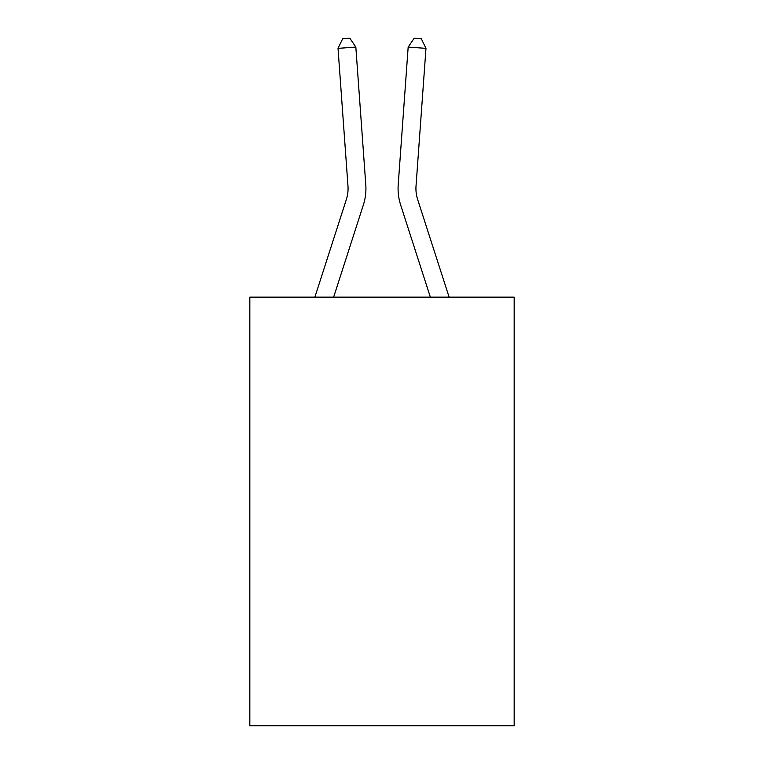 <?xml version="1.0" encoding="UTF-8"?>
<svg xmlns="http://www.w3.org/2000/svg" width="764" height="764" viewBox="0 0 764 764"><rect width="100%" height="100%" fill="white"/><g stroke="black" fill="none" stroke-linecap="round" stroke-linejoin="round"><path stroke-width="1.15" d="M514.172 297.148L514.172 725.8L249.828 725.8L249.828 297.148L514.172 297.148M363.339 205L333.639 297.148L363.339 205A53.585 53.585 147.3 0 0 365.784 184.687L355.833 47.081L365.784 184.687M314.873 297.148L346.34 199.519A35.717 35.717 -39 0 0 347.973 185.977L338.022 48.361L342.692 38.716L349.817 38.2L355.833 47.081L338.022 48.361M449.127 297.148L417.66 199.519A35.717 35.717 39 0 1 416.027 185.977L425.978 48.361L408.167 47.081L398.216 184.687A53.585 53.585 -147.3 0 0 400.661 205L430.361 297.148L400.661 205M346.34 199.519A35.717 35.717 -32.7 0 0 347.973 185.977A35.717 35.717 -32.7 0 1 346.34 199.519A35.717 35.717 -32.7 0 0 347.973 185.977A35.717 35.717 -32.7 0 1 346.34 199.519A35.717 35.717 -32.7 0 0 347.973 185.977A35.717 35.717 -32.7 0 1 346.34 199.519A35.717 35.717 -32.7 0 0 347.973 185.977A35.717 35.717 -32.7 0 1 346.34 199.519A35.717 35.717 -32.7 0 0 347.973 185.977A35.717 35.717 -32.7 0 1 346.34 199.519A35.717 35.717 -32.7 0 0 347.973 185.977A35.717 35.717 -32.7 0 1 346.34 199.519A35.717 35.717 -32.7 0 0 347.973 185.977A35.717 35.717 -32.7 0 1 346.34 199.519A35.717 35.717 -32.7 0 0 347.973 185.977A35.717 35.717 -32.7 0 1 346.34 199.519A35.717 35.717 -32.7 0 0 347.973 185.977A35.717 35.717 -32.7 0 1 346.34 199.519A35.717 35.717 -32.7 0 0 347.973 185.977A35.717 35.717 -32.7 0 1 346.34 199.519A35.717 35.717 -32.7 0 0 347.973 185.977A35.717 35.717 -32.7 0 1 346.34 199.519A35.717 35.717 -32.7 0 0 347.973 185.977A35.717 35.717 -32.7 0 1 346.34 199.519A35.717 35.717 -32.7 0 0 347.973 185.977A35.717 35.717 -32.7 0 1 346.34 199.519A35.717 35.717 -32.7 0 0 347.973 185.977A35.717 35.717 -32.7 0 1 346.34 199.519A35.717 35.717 -32.7 0 0 347.973 185.977A35.717 35.717 -32.7 0 1 346.34 199.519A35.717 35.717 -32.7 0 0 347.973 185.977A35.717 35.717 -32.7 0 1 346.34 199.519A35.717 35.717 -32.7 0 0 347.973 185.977A35.717 35.717 -32.7 0 1 346.34 199.519A35.717 35.717 -32.7 0 0 347.973 185.977A35.717 35.717 -32.7 0 1 346.34 199.519A35.717 35.717 -32.7 0 0 347.973 185.977A35.717 35.717 -32.7 0 1 346.34 199.519A35.717 35.717 -32.7 0 0 347.973 185.977A35.717 35.717 -32.7 0 1 346.34 199.519A35.717 35.717 -32.7 0 0 347.973 185.977A35.717 35.717 -32.7 0 1 346.34 199.519A35.717 35.717 -32.7 0 0 347.973 185.977A35.717 35.717 -32.7 0 1 346.34 199.519A35.717 35.717 -32.7 0 0 347.973 185.977A35.717 35.717 -32.7 0 1 346.34 199.519A35.717 35.717 -32.7 0 0 347.973 185.977A35.717 35.717 -32.7 0 1 346.34 199.519A35.717 35.717 -32.7 0 0 347.973 185.977A35.717 35.717 -32.7 0 1 346.34 199.519A35.717 35.717 -32.7 0 0 347.973 185.977A35.717 35.717 -32.7 0 1 346.34 199.519A35.717 35.717 -32.7 0 0 347.973 185.977A35.717 35.717 -32.7 0 1 346.34 199.519A35.717 35.717 -32.7 0 0 347.973 185.977A35.717 35.717 -32.7 0 1 346.34 199.519A35.717 35.717 -32.7 0 0 347.973 185.977A35.717 35.717 -32.7 0 1 346.34 199.519A35.717 35.717 -32.7 0 0 347.973 185.977A35.717 35.717 -32.7 0 1 346.34 199.519A35.717 35.717 -32.7 0 0 347.973 185.977A35.717 35.717 -32.7 0 1 346.34 199.519A35.717 35.717 -32.7 0 0 347.973 185.977A35.717 35.717 -32.7 0 1 346.34 199.519A35.717 35.717 -32.7 0 0 347.973 185.977A35.717 35.717 -32.7 0 1 346.34 199.519A35.717 35.717 -32.7 0 0 347.973 185.977M417.66 199.519A35.717 35.717 32.7 0 1 416.027 185.977A35.717 35.717 32.7 0 0 417.66 199.519A35.717 35.717 32.7 0 1 416.027 185.977A35.717 35.717 32.7 0 0 417.66 199.519A35.717 35.717 32.7 0 1 416.027 185.977A35.717 35.717 32.7 0 0 417.66 199.519A35.717 35.717 32.7 0 1 416.027 185.977A35.717 35.717 32.7 0 0 417.66 199.519A35.717 35.717 32.7 0 1 416.027 185.977A35.717 35.717 32.7 0 0 417.66 199.519A35.717 35.717 32.7 0 1 416.027 185.977A35.717 35.717 32.7 0 0 417.66 199.519A35.717 35.717 32.7 0 1 416.027 185.977A35.717 35.717 32.7 0 0 417.66 199.519A35.717 35.717 32.7 0 1 416.027 185.977A35.717 35.717 32.7 0 0 417.66 199.519A35.717 35.717 32.7 0 1 416.027 185.977A35.717 35.717 32.7 0 0 417.66 199.519A35.717 35.717 32.7 0 1 416.027 185.977A35.717 35.717 32.7 0 0 417.66 199.519A35.717 35.717 32.7 0 1 416.027 185.977A35.717 35.717 32.7 0 0 417.66 199.519A35.717 35.717 32.7 0 1 416.027 185.977A35.717 35.717 32.7 0 0 417.66 199.519A35.717 35.717 32.7 0 1 416.027 185.977A35.717 35.717 32.7 0 0 417.66 199.519A35.717 35.717 32.7 0 1 416.027 185.977A35.717 35.717 32.7 0 0 417.66 199.519A35.717 35.717 32.7 0 1 416.027 185.977A35.717 35.717 32.7 0 0 417.66 199.519A35.717 35.717 32.7 0 1 416.027 185.977A35.717 35.717 32.7 0 0 417.66 199.519A35.717 35.717 32.7 0 1 416.027 185.977A35.717 35.717 32.7 0 0 417.66 199.519A35.717 35.717 32.7 0 1 416.027 185.977A35.717 35.717 32.7 0 0 417.66 199.519A35.717 35.717 32.7 0 1 416.027 185.977A35.717 35.717 32.7 0 0 417.66 199.519A35.717 35.717 32.7 0 1 416.027 185.977A35.717 35.717 32.7 0 0 417.66 199.519A35.717 35.717 32.7 0 1 416.027 185.977A35.717 35.717 32.7 0 0 417.66 199.519A35.717 35.717 32.7 0 1 416.027 185.977A35.717 35.717 32.7 0 0 417.66 199.519A35.717 35.717 32.7 0 1 416.027 185.977A35.717 35.717 32.7 0 0 417.66 199.519A35.717 35.717 32.7 0 1 416.027 185.977A35.717 35.717 32.7 0 0 417.66 199.519A35.717 35.717 32.7 0 1 416.027 185.977A35.717 35.717 32.7 0 0 417.66 199.519A35.717 35.717 32.7 0 1 416.027 185.977A35.717 35.717 32.7 0 0 417.66 199.519A35.717 35.717 32.7 0 1 416.027 185.977A35.717 35.717 32.7 0 0 417.66 199.519A35.717 35.717 32.7 0 1 416.027 185.977A35.717 35.717 32.7 0 0 417.66 199.519A35.717 35.717 32.7 0 1 416.027 185.977A35.717 35.717 32.7 0 0 417.66 199.519A35.717 35.717 32.7 0 1 416.027 185.977A35.717 35.717 32.7 0 0 417.66 199.519A35.717 35.717 32.7 0 1 416.027 185.977A35.717 35.717 32.7 0 0 417.66 199.519A35.717 35.717 32.7 0 1 416.027 185.977A35.717 35.717 32.7 0 0 417.66 199.519A35.717 35.717 32.7 0 1 416.027 185.977A35.717 35.717 32.7 0 0 417.66 199.519A35.717 35.717 32.7 0 1 416.027 185.977M425.978 48.361L421.308 38.716L414.183 38.2L408.167 47.081L398.216 184.687"/></g></svg>
